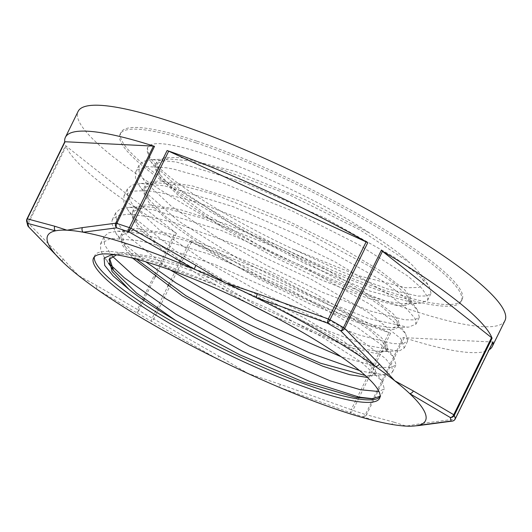<?xml version="1.0" encoding="UTF-8"?>
<svg xmlns="http://www.w3.org/2000/svg" width="532" height="532" viewBox="0 0 532 532"><rect width="100%" height="100%" fill="white"/><g stroke="black" fill="none" stroke-linecap="round" stroke-linejoin="round"><path stroke-width="0.4" stroke-dasharray="2.66 2" d="M380.134 396.426L380.885 395.722A159.307 27.318 26.1 0 1 380.081 396.879M94.344 256.896A159.307 27.318 26.1 0 1 94.769 255.54A159.307 27.318 26.1 0 1 130.899 254.908A159.307 27.318 26.1 0 1 213.279 284.161L149.326 260.873L114.979 254.629M170.107 269.904L126.663 235.224L116.747 222.09L115.683 212.813L120.279 208.97L129.07 207.334L153.03 209.741L221.285 230.442L301.671 265.774L369.953 304.291L392.796 320.789L405.597 333.577L407.652 341.059L402.93 343.758L392.909 343.625L358.728 334.907L310.429 315.988L255.506 289.548L202.406 259.37L159.327 229.824L132.934 205.179L127.434 195.849L127.381 188.966L131.936 185.116L140.707 183.487L164.707 185.881L232.963 206.589L313.348 241.914L381.624 280.43L404.493 296.936L417.268 309.717L419.349 317.212L414.608 319.898L404.599 319.779L370.405 311.047L322.113 292.135L267.19 265.694L214.09 235.516L171.005 205.97L144.624 181.326L139.105 171.989L139.078 165.12L143.607 161.263L152.338 159.633L176.391 162.021L244.614 182.715L324.972 218.027L393.248 256.53L416.13 273.042L428.925 285.824L431.046 293.358L426.757 295.958L417.826 296.091L387.343 288.903L343.765 272.564L292.992 249.076A159.307 27.318 26.1 0 1 147.65 147.603A159.307 27.318 26.1 0 1 151.268 144.638C173.858 135.846 299.09 186.16 369.913 233.202A144.751 24.824 26.1 0 1 409.387 262.289M109.625 258.525L110.004 257.548L114.985 253.671L124.794 252.368L157.246 257.448L202.519 271.786L253.831 292.972L303.466 317.544L344.005 341.544L369.381 361.095L375.08 368.151L375.825 372.979L369.521 375.565L365.258 375.466M136.578 259.19L125.253 246.642L121.675 233.688L126.683 229.824L136.478 228.507L168.937 233.595L214.21 247.939L265.508 269.119L315.157 293.691L355.702 317.697L381.065 337.241L386.777 344.297L387.496 349.125L381.218 351.719L362.305 348.972L333.045 339.669L256.118 305.215L180.833 260.813L153.482 240.025L136.963 222.828L133.352 209.827L138.367 205.97L148.169 204.66L180.627 209.748L225.894 224.085L277.199 245.259L326.848 269.837L367.386 293.844L392.742 313.381L398.468 320.45L399.18 325.265L392.855 327.865L373.89 325.085L344.63 315.775L267.716 281.315L192.484 236.933L165.159 216.158L148.634 198.961L145.05 185.981L150.044 182.11L159.859 180.814L192.311 185.894L237.571 200.225L288.883 221.405L338.538 245.983L379.063 269.983L404.42 289.528L410.152 296.597L410.877 301.418L404.506 304.011L385.54 301.225L356.247 291.902L279.293 257.402L204.062 213.006L176.75 192.225L160.278 175.048L156.74 162.127L164.734 157.485L181.459 157.632L235.856 171.603L305.029 199.593L369.913 233.202M151.261 144.631L147.364 148.202L150.017 160.345L151.155 162.047L180.973 190.35L237.385 227.656L305.734 263.919L369.693 291.011L413.956 302.987L420.366 303.247L427.635 300.294L427.868 297.461L422.016 288.517L407.938 276.181L358.648 244.6L291.403 210.606L221.857 182.656L173 168.963L166.19 167.78L147.836 166.642L137.316 169.921L135.667 172.049L135.441 178.034L139.524 185.974L141.831 189.026L178.453 221.019L238.329 258.791L307.124 293.883L368.403 318.449L407.492 327.14L408.716 327.107L415.938 324.141L414.96 318.342L405.876 308.015L388.832 294.575L335.047 261.877L266.086 228.401L197.99 202.479L161.322 192.823L146.606 190.669L131.404 191.174L123.976 195.896L123.81 202.094L127.846 209.834L134.842 218.187L176.797 251.902L239.606 289.827L308.234 323.456L366.289 345.301L397.085 350.954L399.851 350.641L404.254 347.995L400.802 338.665L368.689 312.63L310.887 279.12L240.803 246.476L174.749 222.835L149.638 216.677L128.092 214.21L117.639 215.62L112.299 219.756L111.62 223.074L116.136 233.648L129.003 247.779L145.788 261.804M359.526 370.551L363.256 371.536L385.381 374.807L390.993 373.497L392.576 371.855L391.765 366.402L385.407 358.468L347.596 330.412L286.263 296.404L215.666 264.889L152.225 243.742L137.948 240.531L110.703 238.396L100.621 243.616L100.661 250.545L104.412 257.455L110.244 264.577M372.706 398.687L380.885 395.722M213.279 284.161L269.97 309.385L321.88 336.842L361.228 362.139L382.169 381.211L384.29 388.772L378.997 391.552M112.385 256.258L104.558 244.853L104.006 236.673L108.601 232.823L117.373 231.181L141.352 233.595L209.555 254.283L289.893 289.581L358.176 328.084L381.032 344.583L393.88 357.384L395.961 364.912L390.734 367.698L379.436 367.233L341.092 356.719M116.561 254.855L121.456 254.283L145.136 256.77L178.293 265.614L259.476 297.847L333.903 337.507L359.226 354.937L373.052 368.224L374.907 374.841L367.426 377.454M132.707 258.186L122.081 244.853L120.764 235.55L133.226 230.423L156.94 232.943L190.104 241.794L271.28 274.047L345.647 313.694L370.944 331.11L384.756 344.39L386.584 350.98L375.745 353.447L350.728 347.848L271.759 315.376M248.384 303.519L200.278 275.988L161.282 249.043L137.422 226.546L132.461 218.007L132.441 211.689L144.923 206.576L168.637 209.089L201.828 217.954L283.057 250.233L357.431 289.9L382.714 307.316L396.473 320.577L398.275 327.127L394.019 329.514L384.942 329.328L353.953 321.268L310.136 303.945L260.288 279.779L212.108 252.221L173.033 225.242L149.113 202.705L144.152 194.167L144.139 187.843L156.568 182.729L180.248 185.216L213.452 194.08L294.688 226.353L369.088 266.027L394.398 283.463L408.15 296.723L409.966 303.28L405.697 305.654L396.633 305.474L365.63 297.408L321.813 280.085L271.978 255.925L223.792 228.368L184.71 201.382L160.81 178.852L155.823 170.307L155.836 163.989L168.198 158.875L188.946 160.784L217.601 167.906L289.076 194.699L360.397 230.11L410.624 263.387L420.998 274.539L424.084 283.011L418.85 287.46L405.836 287.759L358.774 275.736L292.992 249.076M418.524 425.573L418.644 425.567A3.824 3.465 87.3 0 0 421.557 423.525L454.853 419.11A3.824 3.391 -101.5 0 1 452.539 421.071M492.925 341.97A3.824 0.658 26.1 0 1 492.625 342.01L404.267 337.654A3.824 0.658 26.1 0 1 403.183 337.408A237.684 40.758 26.1 0 0 489.121 349.79M377.767 421.583L362.339 416.636A3.824 3.558 111 0 0 366.495 414.754A3.824 0.658 26.1 0 1 365.411 414.508L403.183 337.408M404.267 337.654L366.495 414.754L393.993 422.169A3.824 3.525 -81.2 0 1 390.395 424.177M362.339 416.636A3.824 2.434 107.8 0 0 365.411 414.508A237.684 40.758 -153.9 0 1 352.842 410.325A3.824 2.228 -71.1 0 1 349.916 412.506L278.828 387.123A3.824 0.512 112.1 0 0 280.437 384.403L351.253 409.68A3.824 0.452 -72.6 0 1 349.916 412.506A234.865 40.279 26.1 0 0 362.339 416.636M191.6 241.894L389.025 332.586A3.824 0.658 26.1 0 0 390.614 333.232A237.684 40.758 26.1 0 1 189.957 241.056A3.824 0.658 26.1 0 0 191.6 241.894L153.828 318.994A3.824 0.658 26.1 0 1 152.192 318.156A3.824 1.27 119.6 0 0 151.647 321.428A3.824 0.618 122 0 0 153.828 318.994L218.845 356.108A3.824 0.572 -62.8 0 1 216.943 358.694L151.647 321.428A234.865 40.279 26.1 0 1 138.327 313.734L97.675 289.807A3.824 2.986 124.4 0 1 97.063 285.764L137.482 309.551A3.824 3.019 -63.1 0 0 138.327 313.734A3.824 1.516 -59.6 0 1 138.712 310.369A3.824 0.658 26.1 0 1 137.482 309.551L175.254 232.451A3.824 0.658 26.1 0 0 176.478 233.269A237.684 40.758 26.1 0 1 65.636 145.522A3.824 0.658 26.1 0 0 66.187 146.12L175.254 232.451M66.187 146.12L28.422 223.214L63.042 258.831A3.824 2.926 -47.8 0 0 63.348 262.628M28.229 226.446A3.824 2.853 138.9 0 1 28.422 223.214A3.824 0.658 26.1 0 1 27.864 222.622A237.684 40.758 -153.9 0 1 26.952 219.018L64.724 141.918A237.684 40.758 26.1 0 1 64.718 141.878M504.988 320.563A237.684 40.758 26.1 0 1 273.608 252.6A237.684 40.758 26.1 0 1 78.091 111.427M197.133 141.266A189.977 32.578 26.1 0 1 378.864 226.133A189.977 32.578 26.1 0 1 462.142 299.576A189.977 32.578 26.1 0 1 277.205 245.252A189.977 32.578 26.1 0 1 120.93 132.415A189.977 32.578 26.1 0 1 197.133 141.266M196.301 142.955A189.977 32.578 26.1 0 1 378.033 227.822A189.977 32.578 26.1 0 1 461.311 301.265A189.977 32.578 26.1 0 1 276.374 246.941A189.977 32.578 26.1 0 1 120.106 134.111A189.977 32.578 26.1 0 1 196.301 142.955M393.993 422.169L406.175 426.112L421.557 423.525M455.153 419.07A3.824 0.658 26.1 0 1 454.853 419.11L492.625 342.01M63.042 258.831L78.457 275.563L97.063 285.764M176.478 233.269L155.942 275.197M155.031 277.059L144.252 299.05M143.68 300.228L138.712 310.369A237.684 40.758 -153.9 0 0 152.192 318.156L156.727 308.899M27.717 225.515A3.824 3.704 159.5 0 1 27.864 222.622L65.636 145.522M218.845 356.108L248.045 373.517L280.437 384.403M358.94 397.889L352.842 410.325A3.824 0.658 26.1 0 1 351.253 409.68L389.025 332.586M390.614 333.232L359.299 397.145M157.046 308.234L167.819 286.243M168.737 284.381L189.957 241.056M108.508 263.287L104.412 257.455M369.521 375.565L385.381 374.807M125.253 246.642L116.136 233.648M381.218 351.719L397.085 350.954M136.963 222.828L127.846 209.834M392.855 327.865L408.716 327.107M148.634 198.961L139.524 185.974M404.506 304.011L420.366 303.247M160.278 175.048L151.155 162.047M371.602 398.754L373.637 398.654M379.649 398.242L384.29 388.772M93.526 258.073L94.769 255.54M100.615 243.609L104.013 236.673M392.576 371.855L395.974 364.919M112.299 219.756L115.697 212.82M404.26 348.001L407.658 341.065M123.983 195.902L127.381 188.966M415.951 324.148L419.349 317.212M135.673 172.049L139.071 165.113M427.635 300.294L431.033 293.358M147.357 148.195L147.65 147.603M374.907 374.841L375.818 372.979M386.598 350.987L387.509 349.125M398.282 327.133L399.193 325.271M409.966 303.28L410.877 301.418M109.08 259.403L109.991 257.541M120.764 235.55L121.682 233.688M132.455 211.696L133.366 209.834M144.139 187.843L145.05 185.981M155.823 163.989L156.734 162.127M421.005 274.532L428.925 285.824M417.268 309.717L408.15 296.723M152.338 159.633L168.198 158.875M405.597 333.577L396.473 320.577M140.707 183.487L156.568 182.729M393.88 357.384L384.756 344.39M129.07 207.334L144.923 206.576M382.169 381.211L373.052 368.224M117.373 231.181L133.226 230.423M113.323 254.668L121.456 254.283M390.781 424.243L390.288 424.157M461.311 301.265L462.142 299.576M120.106 134.111L120.93 132.415"/><path stroke-width="0.8" d="M380.081 396.879A159.307 27.318 26.1 0 1 225.814 350.156A159.307 27.318 26.1 0 1 94.344 256.896M114.979 254.629L111.534 254.808L104.106 258.12L104.711 265.402L113.19 275.995L129.003 289.428A144.751 24.824 -153.9 0 0 175.686 320.497L239.819 354.817L304.198 382.282L355.602 397.338L371.602 398.754L380.134 396.426M175.627 320.464L136.392 292.959L113.535 270.456L109.625 258.525M365.258 375.466L320.39 363.163L253.864 333.857L185.748 295.619L136.578 259.19M145.788 261.804L175.926 282.938L241.102 320.696L308.952 352.59L359.526 370.551M110.244 264.577L124.262 277.764L175.726 314.073L242.698 351.353L309.165 381.238L359.24 397.138L372.706 398.687M129.655 257.441A159.307 27.318 26.1 0 1 293.438 327.167A159.307 27.318 26.1 0 1 379.649 398.242A159.307 27.318 26.1 0 1 224.571 352.689A159.307 27.318 26.1 0 1 93.526 258.073A159.307 27.318 26.1 0 1 129.655 257.441M378.997 391.552L360.33 389.717L330.425 380.925L249.328 346.026L166.21 298.931L133.998 275.995L112.385 256.258M341.092 356.719L255.586 319.453L170.107 269.904M129.003 289.428L112.066 271.493L109.087 259.403L116.561 254.855M367.426 377.454L349.65 374.674L323.177 366.375L253.811 336.144L182.403 295.925L132.707 258.186M271.759 315.376L248.384 303.519M491.521 337.64L382.461 251.303A3.824 0.658 26.1 0 0 381.231 250.486A237.684 40.758 26.1 0 1 492.08 338.232A3.824 0.658 26.1 0 0 491.521 337.64L453.749 414.734L413.331 390.954A3.824 2.986 124.4 0 1 409.687 393.574L450.178 417.454A234.865 40.279 26.1 0 1 451.083 421.018L417.746 425.474A3.824 3.465 87.3 0 0 418.644 425.567A3.824 3.465 87.3 0 0 418.651 425.567L452.539 421.071A3.824 3.391 -101.5 0 1 452.539 421.078A3.824 3.391 -101.5 0 1 451.083 421.018A3.824 3.744 173.5 0 0 455.219 418.937A3.824 0.658 26.1 0 1 455.206 419.01A3.824 0.658 26.1 0 1 455.153 419.07M64.119 263.333L63.361 262.635A3.824 2.926 -47.8 0 0 63.488 262.742A210.34 36.07 26.1 0 1 55.434 230.841A3.824 3.525 -81.2 0 1 54.816 226.26L27.318 218.845A3.824 3.558 111 0 0 27.897 223.467L55.434 230.841A210.34 36.07 26.1 0 1 66.999 230.203A210.34 36.07 26.1 0 1 83.132 232.205L116.634 227.842A3.824 3.391 -101.5 0 1 115.677 223.201L82.38 227.623A3.824 3.465 87.3 0 0 83.132 232.205A210.34 36.07 26.1 0 1 194.346 269.192A3.824 0.572 -62.8 0 1 195.936 265.388L130.919 228.268A3.824 0.618 122 0 0 129.057 231.972L194.346 269.192A210.34 36.07 26.1 0 1 225.136 282.798A210.34 36.07 26.1 0 1 256.231 297.621L327.326 323.057A3.824 0.452 -72.6 0 1 328.344 318.961L257.528 293.677A3.824 0.512 112.1 0 0 256.231 297.621A210.34 36.07 26.1 0 1 375.499 366.515A3.824 2.926 -47.8 0 0 379.309 364.021L344.689 328.404A3.824 2.853 138.9 0 1 340.646 330.751L375.499 366.515A210.34 36.07 26.1 0 1 394.724 380.752A210.34 36.07 26.1 0 1 409.687 393.574A210.34 36.07 26.1 0 1 417.746 425.474A210.34 36.07 26.1 0 1 415.479 425.859A210.34 36.07 26.1 0 1 406.175 426.112A210.34 36.07 26.1 0 1 390.794 424.243A210.34 36.07 26.1 0 1 390.042 424.11L390.322 424.164A3.824 3.525 -81.2 0 1 390.288 424.164A3.824 3.525 -81.2 0 1 390.042 424.11A210.34 36.07 26.1 0 1 371.881 420.074A210.34 36.07 26.1 0 1 278.828 387.123A210.34 36.07 26.1 0 1 248.045 373.517A210.34 36.07 26.1 0 1 216.943 358.694A210.34 36.07 26.1 0 1 97.675 289.807A210.34 36.07 26.1 0 1 78.457 275.563A210.34 36.07 26.1 0 1 64.133 263.347A210.34 36.07 26.1 0 1 63.488 262.742L28.794 227.031A3.824 2.853 138.9 0 1 28.415 226.685A3.824 2.853 138.9 0 1 28.229 226.446M489.121 349.79A237.684 40.758 26.1 0 0 492.306 346.445A237.684 40.758 26.1 0 0 492.991 341.837A3.824 0.658 26.1 0 1 492.978 341.91A3.824 0.658 26.1 0 1 492.925 341.97M413.331 390.954L394.724 380.752L379.309 364.021M257.528 293.677L225.136 282.798L195.936 265.388M167.101 150.529A3.824 0.658 26.1 0 1 168.691 151.174L366.116 241.867A3.824 0.658 26.1 0 1 367.752 242.705A237.684 40.758 26.1 0 0 167.101 150.529L129.329 227.623A3.824 2.228 108.9 0 0 129.057 231.972A234.865 40.279 26.1 0 0 116.634 227.842A3.824 2.434 -72.2 0 1 116.761 223.447L154.533 146.347A3.824 0.658 26.1 0 0 153.449 146.101L65.084 141.745A3.824 0.658 26.1 0 0 64.738 141.845A3.824 0.658 26.1 0 0 64.724 141.918M381.231 250.486L343.459 327.586A3.824 1.516 120.4 0 1 340.646 330.751A234.865 40.279 26.1 0 0 327.326 323.057A3.824 1.27 -60.4 0 0 329.98 319.798L367.752 242.705M82.38 227.623L66.999 230.203L54.816 226.26M65.084 141.745L27.318 218.845A3.824 0.658 26.1 0 0 26.966 218.945A3.824 0.658 26.1 0 0 26.952 219.018A3.824 3.744 -6.5 0 0 27.897 223.467A234.865 40.279 26.1 0 0 28.794 227.031A3.824 3.704 159.5 0 1 27.717 225.515A3.824 3.824 0 0 0 28.415 226.685L63.348 262.628M64.718 141.878A237.684 40.758 26.1 0 1 65.409 137.309A237.684 40.758 26.1 0 1 154.533 146.347M65.409 137.309L78.091 111.427A237.684 40.758 26.1 0 1 173.425 122.493A237.684 40.758 26.1 0 1 400.796 228.68A237.684 40.758 26.1 0 1 504.988 320.563L492.306 346.445M492.991 341.837L455.219 418.937A237.684 40.758 -153.9 0 0 454.308 415.332L492.08 338.232M366.116 241.867L328.344 318.961A3.824 0.658 26.1 0 1 329.98 319.798A237.684 40.758 -153.9 0 1 343.459 327.586A3.824 0.658 26.1 0 1 344.689 328.404L382.461 251.303M453.749 414.734A3.824 0.658 26.1 0 1 454.308 415.332A3.824 3.704 -20.5 0 1 450.178 417.454A3.824 3.019 -63.1 0 0 453.749 414.734M153.449 146.101L115.677 223.201A3.824 0.658 26.1 0 1 116.761 223.447A237.684 40.758 -153.9 0 1 122.972 225.475A237.684 40.758 -153.9 0 1 129.329 227.623A3.824 0.658 26.1 0 1 130.919 228.268L168.691 151.174M155.942 275.197L155.031 277.059M144.252 299.05L143.68 300.228M359.299 397.145L358.94 397.889M156.727 308.899L157.046 308.234M167.819 286.243L168.737 284.381M113.535 270.456L108.508 263.287M371.602 398.754L372.028 398.734M415.479 425.859L418.644 425.567M452.539 421.078A3.824 3.824 0 0 0 455.206 419.01L492.978 341.91M390.781 424.243L390.288 424.157M371.881 420.074L377.76 421.583M27.717 225.515L26.6 221.053A3.824 3.824 0 0 1 26.966 218.945L64.738 141.845"/></g></svg>
